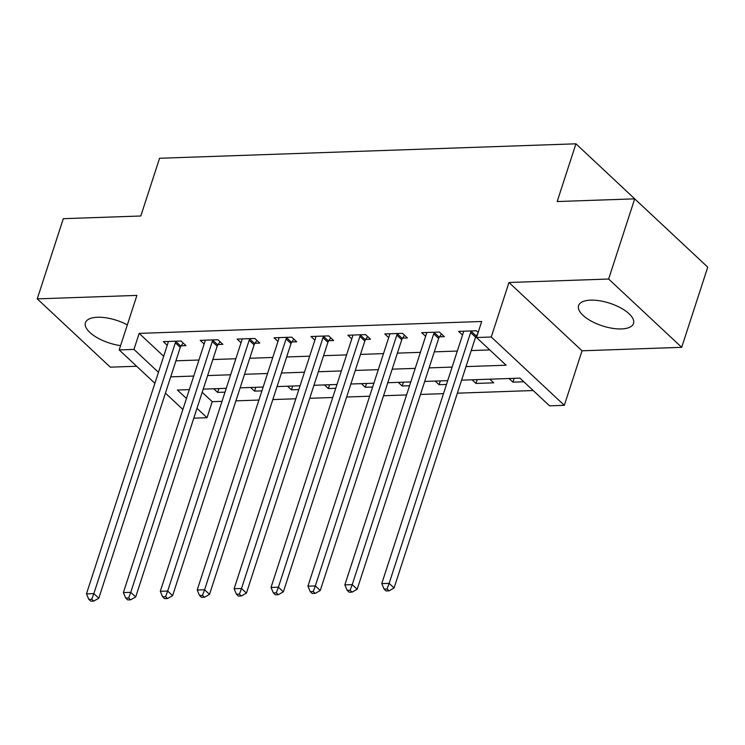 <?xml version="1.0" encoding="UTF-8"?>
<svg xmlns="http://www.w3.org/2000/svg" width="745" height="745" viewBox="0 0 745 745"><rect width="100%" height="100%" fill="white"/><g stroke="black" fill="none" stroke-linecap="round" stroke-linejoin="round"><path stroke-width="1.12" d="M127.33 324.885A28.878 11.911 -162 0 0 97.502 317.258A28.878 11.911 -162 0 0 85.442 322.734A28.878 11.911 -162 0 0 120.597 345.615M621.442 328.936A28.878 11.911 -162 0 0 633.501 323.46A28.878 11.911 -162 0 0 620.697 307.89A28.878 11.911 -162 0 0 590.645 300.142A28.878 11.911 -162 0 0 578.576 305.618A28.878 11.911 -162 0 0 591.39 321.197A28.878 11.911 -162 0 0 621.442 328.936M202.193 392.298L212.232 401.676L207.017 417.712L193.784 418.178M648.97 212.195L575.932 143.813L159.57 158.266L140.814 215.994L63.306 218.685L37.25 298.866L110.307 367.164L136.652 366.251M575.932 143.813L557.176 201.541L634.693 198.85L707.75 267.148L681.694 347.328L608.637 279.03L508.975 282.495L491.262 337.01L564.319 405.317L549.559 405.829L519.936 378.134L461.602 380.164M508.975 282.495L582.041 350.793L681.694 347.328M582.041 350.793L564.319 405.317M212.232 401.676L222.01 401.341M235.904 400.857L258.925 400.056M272.819 399.581L295.839 398.78M309.724 398.296L332.745 397.495M346.639 397.01L369.66 396.219M383.554 395.735L406.574 394.934M420.459 394.45L443.48 393.658M457.374 393.174L533.206 390.538M634.693 198.85L608.637 279.03M509.021 378.516L512.905 382.148L523.828 381.775M489.828 379.186L493.712 382.818L475.99 383.433L472.106 379.801M435.192 381.077L439.084 384.709L446.469 384.457M398.286 382.362L402.17 385.994L409.564 385.733M361.372 383.638L365.264 387.279L372.649 387.018M324.466 384.923L328.349 388.555L335.734 388.303M287.551 386.208L291.435 389.84L298.829 389.579M250.637 387.484L254.529 391.116L261.914 390.864M213.731 388.769L217.615 392.401L224.999 392.14M466.007 366.605L506.116 365.218L476.502 337.522L481.708 321.486L139.166 333.378L163.667 356.278M175.922 360.822L198.943 360.021M212.837 359.537L235.858 358.745M249.752 358.261L272.763 357.46M286.657 356.976L309.678 356.175M323.572 355.7L346.593 354.899M360.478 354.415L383.498 353.614M397.392 353.13L420.413 352.338M434.307 351.854L457.328 351.053M471.213 350.569L489.763 349.926M478.141 332.475L476.325 330.771L458.603 331.385L462.524 335.054M476.455 335.557L477.145 335.529M439.541 336.833L444.346 336.666L439.41 332.056L421.698 332.67L425.609 336.33M402.635 338.118L407.44 337.951L402.505 333.332L384.783 333.946L388.704 337.615M365.721 339.394L370.526 339.226L365.59 334.617L347.868 335.231L351.789 338.891M328.806 340.679L333.611 340.512L328.675 335.893L310.963 336.507L314.874 340.176M291.9 341.955L296.706 341.787L291.77 337.178L274.048 337.792L277.969 341.452M254.986 343.24L259.791 343.072L254.855 338.463L237.133 339.077L241.054 342.737M218.08 344.525L222.876 344.358L217.94 339.739L200.228 340.353L204.149 344.022M181.165 345.801L185.971 345.633L181.035 341.024L163.313 341.638L167.234 345.298M154.886 383.293L119.191 349.926L136.912 295.402L37.25 298.866M119.191 349.926L133.96 349.414L158.452 372.314M139.166 333.378L133.96 349.414M476.502 337.522L491.262 337.01M182.879 409.461L165.418 393.146M189.332 389.616L177.403 390.026L186.446 398.482M196.978 408.335L207.017 417.712M447.708 380.648L424.687 381.44M410.802 381.924L387.782 382.725M373.888 383.209L350.867 384.01M336.973 384.485L313.952 385.286M300.067 385.77L277.047 386.571M263.153 387.046L240.132 387.847M226.238 388.331L203.217 389.132M170.717 376.858L193.737 376.057M207.622 375.573L230.643 374.782M244.537 374.297L267.557 373.496M281.452 373.012L304.472 372.211M318.357 371.736L341.378 370.935M355.272 370.451L378.292 369.65M392.187 369.166L415.207 368.375M429.092 367.89L452.113 367.089M514.143 378.339L512.905 382.148M218.853 388.592L217.615 392.401M255.768 387.307L254.529 391.116M292.673 386.022L291.435 389.84M329.588 384.746L328.349 388.555M366.503 383.461L365.264 387.279M403.408 382.185L402.17 385.994M440.323 380.9L439.084 384.709M477.228 379.624L475.99 383.433M471.52 330.938L471.24 331.348A3.706 2.533 -46.9 0 0 470.635 332.559L389.141 583.363L381.757 583.614L463.25 332.81A3.706 2.533 -46.9 0 0 463.427 331.618L463.409 331.218M477.75 333.667L476.176 335.967A3.706 2.533 -46.9 0 0 475.571 337.168L394.077 587.973L389.141 583.363L387.055 588.988L384.103 589.09L386.078 590.943L389.03 590.841L387.055 588.988M389.03 590.841L394.077 587.973M381.757 583.614L384.103 589.09M434.605 332.223L434.326 332.633A3.706 2.533 -46.9 0 0 433.72 333.835L352.227 584.639L344.851 584.9L426.345 334.095A3.706 2.533 -46.9 0 0 426.512 332.903L426.494 332.503M441.496 333.993L439.261 337.243A3.706 2.533 -46.9 0 0 438.656 338.454L357.172 589.258L352.227 584.639L350.141 590.273L347.189 590.375L349.163 592.219L352.115 592.117L350.141 590.273M352.115 592.117L357.172 589.258M344.851 584.9L347.189 590.375M397.7 333.499L397.411 333.909A3.706 2.533 -46.9 0 0 396.815 335.12L315.321 585.924L307.936 586.175L389.43 335.371A3.706 2.533 -46.9 0 0 389.607 334.179L389.588 333.779M404.582 335.278L402.347 338.528A3.706 2.533 -46.9 0 0 401.751 339.729L320.257 590.534L315.321 585.924L313.235 591.558L310.274 591.66L312.257 593.504L315.21 593.402L313.235 591.558M315.21 593.402L320.257 590.534M307.936 586.175L310.274 591.66M360.785 334.784L360.506 335.194A3.706 2.533 -46.9 0 0 359.9 336.395L278.406 587.2L271.022 587.46L352.515 336.656A3.706 2.533 -46.9 0 0 352.692 335.464L352.674 335.064M367.667 336.563L365.441 339.804A3.706 2.533 -46.9 0 0 364.836 341.014L283.342 591.819L278.406 587.2L276.321 592.834L273.368 592.936L275.343 594.78L278.295 594.678L276.321 592.834M278.295 594.678L283.342 591.819M271.022 587.46L273.368 592.936M323.87 336.06L323.591 336.47A3.706 2.533 -46.9 0 0 322.985 337.681L241.501 588.485L234.116 588.746L315.61 337.932A3.706 2.533 -46.9 0 0 315.778 336.749L315.759 336.34M330.761 337.839L328.526 341.089A3.706 2.533 -46.9 0 0 327.921 342.29L246.437 593.104L241.501 588.485L239.406 594.119L236.454 594.221L238.428 596.065L241.38 595.963L239.406 594.119M241.38 595.963L246.437 593.104M234.116 588.746L236.454 594.221M286.965 337.345L286.676 337.755A3.706 2.533 -46.9 0 0 286.08 338.956L204.586 589.77L197.202 590.021L278.695 339.217A3.706 2.533 -46.9 0 0 278.872 338.025L278.853 337.625M293.847 339.124L291.612 342.374A3.706 2.533 -46.9 0 0 291.016 343.575L209.522 594.38L204.586 589.77L202.5 595.395L199.548 595.497L201.523 597.35L204.475 597.248L202.5 595.395M204.475 597.248L209.522 594.38M197.202 590.021L199.548 595.497M250.05 338.621L249.771 339.04A3.706 2.533 -46.9 0 0 249.165 340.242L167.672 591.046L160.296 591.307L241.78 340.493A3.706 2.533 -46.9 0 0 241.957 339.31L241.939 338.91M256.932 340.4L254.706 343.65A3.706 2.533 -46.9 0 0 254.101 344.861L172.607 595.665L167.672 591.046L165.586 596.68L162.633 596.782L164.608 598.626L167.56 598.524L165.586 596.68M167.56 598.524L172.607 595.665M160.296 591.307L162.633 596.782M213.135 339.906L212.856 340.316A3.706 2.533 -46.9 0 0 212.25 341.527L130.766 592.331L123.381 592.582L204.875 341.778A3.706 2.533 -46.9 0 0 205.052 340.586L205.033 340.186M220.026 341.685L217.791 344.935A3.706 2.533 -46.9 0 0 217.186 346.136L135.702 596.941L130.766 592.331L128.671 597.956L125.719 598.058L127.693 599.911L130.645 599.809L128.671 597.956M130.645 599.809L135.702 596.941M123.381 592.582L125.719 598.058M176.23 341.191L175.941 341.601A3.706 2.533 -46.9 0 0 175.345 342.802L93.851 593.607L86.467 593.867L167.96 343.063A3.706 2.533 -46.9 0 0 168.137 341.871L168.119 341.471M183.112 342.97L180.886 346.211A3.706 2.533 -46.9 0 0 180.281 347.421L98.787 598.226L93.851 593.607L91.765 599.241L88.813 599.343L90.788 601.187L93.74 601.085L91.765 599.241M93.74 601.085L98.787 598.226M86.467 593.867L88.813 599.343M471.24 331.348L476.176 335.967M470.635 332.559L475.571 337.168M434.326 332.633L439.261 337.243M433.72 333.835L438.656 338.454M397.411 333.909L402.347 338.528M396.815 335.12L401.751 339.729M360.506 335.194L365.441 339.804M359.9 336.395L364.836 341.014M323.591 336.47L328.526 341.089M322.985 337.681L327.921 342.29M286.676 337.755L291.612 342.374M286.08 338.956L291.016 343.575M249.771 339.04L254.706 343.65M249.165 340.242L254.101 344.861M212.856 340.316L217.791 344.935M212.25 341.527L217.186 346.136M175.941 341.601L180.886 346.211M175.345 342.802L180.281 347.421"/></g></svg>
